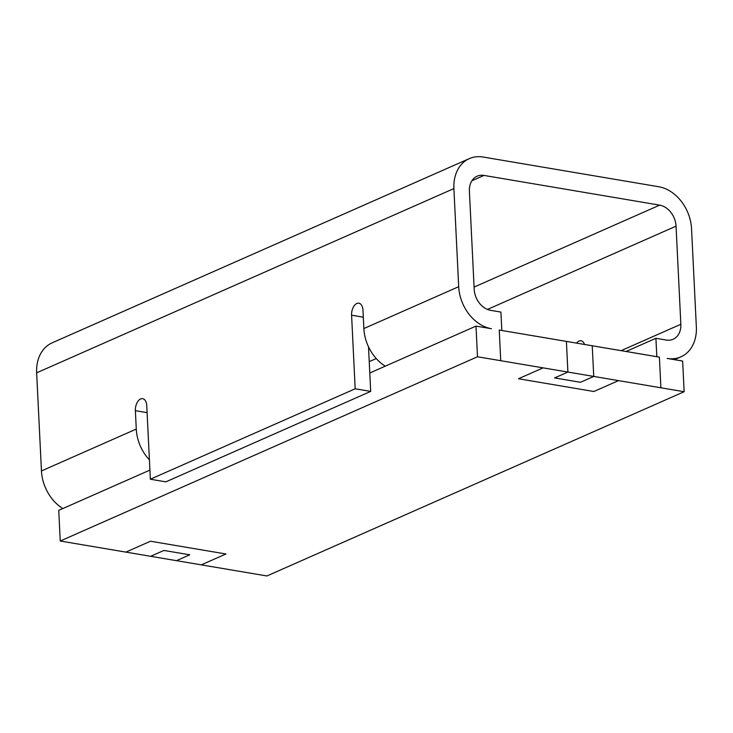 <?xml version="1.0" encoding="UTF-8"?>
<svg xmlns="http://www.w3.org/2000/svg" width="733" height="733" viewBox="0 0 733 733"><rect width="100%" height="100%" fill="white"/><g stroke="black" fill="none" stroke-linecap="round" stroke-linejoin="round"><path stroke-width="1.1" d="M385.256 366.17A38.501 29.384 -113.8 0 1 363.861 328.567L362.963 310.169A9.621 5.552 -80.4 0 0 358.877 303.196A9.621 5.552 -80.4 0 0 351.583 315.199L355.184 388.783L150.357 479.226L146.756 405.642A9.621 5.552 -80.4 0 0 142.669 398.67A9.621 5.552 -80.4 0 0 135.376 410.672L136.274 429.071A38.501 29.384 66.2 0 0 149.404 459.866M150.357 479.226L165.85 481.856L370.687 391.404L368.507 346.81M487.463 309.436L676.055 226.158L680.847 324.27A19.25 14.687 66.2 0 1 673.123 339.251A19.25 14.687 66.2 0 1 666.251 340.039L655.916 338.298L656.814 356.687L501.821 330.473L500.923 312.075L490.588 310.334A19.25 14.687 66.2 0 1 474.196 289.315L469.395 191.203A19.25 14.687 66.2 0 1 477.119 176.213A19.25 14.687 66.2 0 1 483.991 175.425L659.654 205.139L474.086 287.079M584.531 344.464A9.621 5.552 -80.4 0 0 581.04 340.772A9.621 5.552 -80.4 0 0 576.523 343.108M500.74 360.7L660.9 387.784L659.398 357.136L660.9 387.784L684.146 391.715L682.652 361.057L667.149 358.437A38.501 29.384 66.2 0 0 680.902 356.861A38.501 29.384 66.2 0 0 696.35 326.891L691.549 228.778A38.501 29.384 66.2 0 0 658.756 186.741L483.093 157.036A38.501 29.384 66.2 0 0 469.34 158.603A38.501 29.384 66.2 0 0 453.892 188.583L458.693 286.695A38.501 29.384 66.2 0 0 491.495 328.723L475.992 326.103L477.495 356.769L500.74 360.7L499.237 330.042L566.407 341.404L567.901 372.052L566.407 341.404M62.846 508.546A38.501 29.384 -113.8 0 1 41.451 470.943L36.65 372.831A38.501 29.384 -113.8 0 1 52.098 342.861L469.34 158.603M676.055 226.158A19.25 14.687 66.2 0 0 659.654 205.139M684.146 391.715L266.904 575.964L201.291 564.868L225.947 553.983L150.512 541.229L125.865 552.114L60.243 541.018L477.495 356.769M176.488 560.672L150.659 556.301L163.935 550.446L189.765 554.808L176.488 560.672M149.908 470.1L58.75 510.351L60.243 541.018M370.687 391.404L355.184 388.783M554.624 377.916L567.901 372.062L554.624 377.916L580.463 382.287L593.739 376.423L592.237 345.774L659.398 357.136L592.237 345.774M655.916 338.298L626.046 351.483M125.874 552.105L150.659 556.301L163.935 550.437L189.765 554.817M618.533 380.619L593.877 391.504L518.451 378.75L593.877 391.504L618.533 380.619M543.098 367.865L518.451 378.75M176.506 560.672L201.291 564.859L225.938 553.983M369.78 373.005L475.992 326.103M566.398 341.404L499.237 330.042M363.311 317.178L351.583 315.199M147.095 412.652L135.376 410.672M680.847 324.27L621.108 350.649M369.23 361.644L376.249 358.547M36.65 372.831L453.892 188.583M363.861 328.567L458.693 286.695M41.451 470.943L136.274 429.071M471.905 180.767L483.991 175.425M674.516 359.683L680.902 356.861"/></g></svg>
